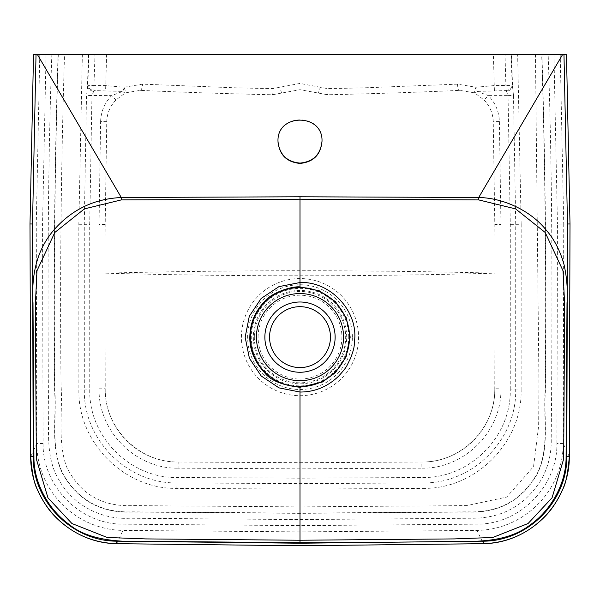 <?xml version="1.0" encoding="UTF-8"?>
<svg xmlns="http://www.w3.org/2000/svg" width="600" height="600" viewBox="0 0 600 600"><rect width="100%" height="100%" fill="white"/><g stroke="black" fill="none" stroke-linecap="round" stroke-linejoin="round"><path stroke-width="0.45" stroke-dasharray="3 2.25" d="M278.002 141.435L278.002 141.097C276.675 112.74 323.325 112.74 321.998 141.097L321.998 141.435M33.517 54.262L566.482 54.262M105.675 273.173C235.252 276.66 364.83 276.66 494.415 273.173L495.03 273.173L494.812 224.46L493.245 121.688C492.967 113.273 489.877 106.028 483.982 99.953L474.675 92.88L459.743 90.36C418.305 92.265 374.243 93.735 327.57 94.762L300 89.692L272.43 94.762C225.757 93.735 181.695 92.265 140.257 90.36L125.325 92.88L116.017 99.953C110.123 106.028 107.032 113.273 106.755 121.688L105.188 224.46L104.97 273.173L105.683 273.135C235.252 269.933 364.83 269.933 494.408 273.142L494.408 273.173M104.97 273.173L105.225 388.755C104.34 428.04 139.118 462.757 178.178 462.022L300 462.705L421.822 462.022C461.115 462.743 495.675 427.808 494.775 388.755L495.03 273.173M358.567 337.125A58.568 58.568 0 0 1 270.712 387.847A58.568 58.568 0 0 1 270.712 286.403A58.568 58.568 0 0 1 358.567 337.125M88.86 54.262L87.84 85.38L86.505 95.468L84.27 224.325L84.315 389.947C83.31 439.65 127.08 483.713 176.895 482.933L300 483.63L423.105 482.933C472.92 483.713 516.69 439.65 515.685 389.947L510.248 389.903C511.268 436.688 469.882 478.275 423.045 477.487L300 478.192L176.955 477.487C130.118 478.275 88.733 436.688 89.752 389.903L89.707 224.362L91.95 95.617L93.968 90.593A6.285 4.928 18.7 0 1 87.84 85.38L93.968 85.56L94.988 54.262M330.457 337.125A30.457 30.457 0 0 0 300 306.668A30.457 30.457 0 0 0 269.543 337.125A30.457 30.457 0 0 0 300 367.582A30.457 30.457 0 0 0 330.457 337.125M106.748 121.688L100.605 121.538L99.045 224.423L99.083 388.793L105.225 388.755C104.873 428.993 138.105 462.225 178.178 462.022L178.11 468.173L300 468.855L421.89 468.173L421.822 462.022C461.88 462.217 495.143 429 494.775 388.755L500.918 388.793L500.955 224.423L494.812 224.46M511.14 54.262L512.16 85.38A6.285 4.928 -18.7 0 1 506.033 90.593L506.438 91.29A6.285 4.26 166 0 0 512.565 86.775L512.16 85.38L494.4 85.56L475.95 87.248L457.493 84.157L394.058 86.64C369.142 87.735 353.325 88.275 326.85 88.515L320.34 87.278A6.285 0.398 -69.1 0 0 318.502 93.113M320.34 87.278L300 83.422L273.15 88.515C246.675 88.275 230.858 87.735 205.942 86.64L142.507 84.157L124.05 87.248L105.6 85.56L93.968 85.56L93.968 90.593L122.79 91.41L111.63 95.617C104.648 102.863 100.972 111.502 100.605 121.538M326.85 88.515A6.285 0.72 -90.5 0 0 327.57 94.762M457.493 84.157A6.285 2.25 -91.5 0 0 459.743 90.36M500.955 224.423L499.395 121.538C499.028 111.502 495.353 102.863 488.37 95.617L477.21 91.41A6.285 1.237 -102.9 0 1 475.95 87.248A6.285 1.155 -67.5 0 0 474.675 92.88A6.285 2.43 117.7 0 0 477.21 91.41L506.033 90.593L505.013 54.262M423.045 477.487L423.165 488.377C475.778 489.255 522.24 442.493 521.13 389.985L515.685 389.947L515.73 224.325L513.495 95.468L508.05 95.617L510.293 224.362L510.248 389.903M506.438 91.29L508.05 95.617L488.37 95.617L483.982 99.953M513.495 95.468L512.565 86.775L511.5 54.262M499.395 121.538L493.245 121.688M116.655 543.683L122.94 530.415L300 531.87L477.06 530.415C523.808 529.688 563.033 491.287 563.197 443.558L556.928 443.482C557.49 486.382 519.705 524.49 476.955 524.168L300 525.623L123.045 524.168C80.295 524.49 42.51 486.382 43.072 443.482L42.54 224.055L46.065 54.262M541.928 54.262C545.452 166.47 546.615 278.707 545.4 390.975C543.42 418.515 549.99 448.05 537.352 473.768C522.045 500.452 498.923 513.217 467.978 512.055L300 513.352L132.023 512.055C101.078 513.217 77.955 500.452 62.648 473.768C50.01 448.05 56.58 418.515 54.6 390.975C53.385 278.707 54.547 166.47 58.073 54.262M51.847 54.262C49.943 108.608 48.765 165.517 48.315 224.978C47.947 273.877 47.977 330.803 48.405 395.737C50.1 423.683 43.867 454.433 58.62 479.438C72.517 504.577 100.56 519.773 129.42 518.235L300 519.577L470.58 518.235C501.57 518.678 525.165 505.748 541.38 479.438C548.362 466.845 551.632 453.173 551.205 438.428L551.595 395.737C552.023 330.803 552.053 273.885 551.685 224.978C551.235 165.517 550.058 108.615 548.153 54.262M535.455 54.262L538.972 384.57L538.65 425.865L533.565 466.537L506.775 497.048L466.822 505.605L300 506.888L133.178 505.605C102.188 507.022 79.942 494.002 66.435 466.537C57.3 440.287 62.903 411.803 61.028 384.57C59.895 274.44 61.073 164.333 64.545 54.262M58.32 54.262C54.787 166.41 53.633 278.58 54.84 390.787C56.82 418.32 50.265 447.825 62.812 473.55C78.075 500.25 101.183 513 132.12 511.815L300 513.112L467.88 511.815C498.817 513 521.925 500.25 537.188 473.55C549.735 447.825 543.18 418.32 545.16 390.787C546.368 278.58 545.213 166.41 541.68 54.262M494.4 90.593L493.373 54.262M569.31 456.705L563.197 443.558L563.73 224.017L557.46 224.055L556.928 443.482M476.955 524.168L477.06 530.415L483.345 543.683M30 223.972L36.27 224.017L36.803 443.558L30.69 456.705M43.072 443.482L36.803 443.558C36.96 491.295 76.2 529.673 122.94 530.415L123.045 524.168M106.627 54.262L105.6 90.593M116.017 99.953L111.63 95.617L86.505 95.468M122.79 91.41A6.285 2.43 -117.7 0 0 125.325 92.88A6.285 1.155 67.5 0 0 124.05 87.248A6.285 1.237 102.9 0 1 122.79 91.41M93.562 91.29A6.285 4.26 14 0 1 87.435 86.775L88.5 54.262M140.257 90.36A6.285 2.25 91.5 0 0 142.507 84.157M272.43 94.762A6.285 0.72 90.5 0 0 273.15 88.515M281.498 93.113A6.285 0.398 69.1 0 0 279.66 87.278M300 54.262L300 89.692M521.13 389.985L521.175 224.288L510.293 224.362M421.89 468.173C464.22 468.96 501.885 431.355 500.918 388.793M82.365 54.262L78.825 224.288L78.87 389.985C77.76 442.493 124.222 489.255 176.835 488.377L300 489.075L423.165 488.377M521.175 224.288L517.635 54.262M553.935 54.262L557.46 224.055M570 223.972L563.73 224.017L560.213 54.255M300 531.87L300 545.737M348.75 337.125A48.75 48.75 0 0 0 275.625 294.907A48.75 48.75 0 0 0 275.625 379.343A48.75 48.75 0 0 0 348.75 337.125M352.38 337.125A52.38 52.38 0 0 0 273.81 291.765A52.38 52.38 0 0 0 273.81 382.485A52.38 52.38 0 0 0 352.38 337.125M346.68 337.125A46.68 46.68 0 0 0 300 290.445A46.68 46.68 0 0 0 253.32 337.125A46.68 46.68 0 0 0 300 383.812A46.68 46.68 0 0 0 346.68 337.125M99.083 388.793C98.115 431.355 135.78 468.96 178.11 468.173M39.787 54.255L36.27 224.017L42.54 224.055M78.825 224.288L89.707 224.362M78.87 389.985L89.752 389.903M176.835 488.377L176.955 477.487M105.188 224.46L99.045 224.423M258.082 337.125A41.918 41.918 0 0 1 320.955 300.825A41.918 41.918 0 0 1 320.955 373.425A41.918 41.918 0 0 1 258.082 337.125M254.325 337.125A45.675 45.675 0 0 0 322.837 376.68A45.675 45.675 0 0 0 322.837 297.57A45.675 45.675 0 0 0 254.325 337.125"/><path stroke-width="0.9" d="M321.998 141.262C320.603 154.523 313.275 161.797 300 163.087C287.228 161.94 279.907 155.025 278.04 142.343M300 163.425L300 163.425C286.642 162.113 279.308 154.785 278.002 141.442C276.638 113.078 323.325 113.055 321.998 141.413C320.707 154.77 313.373 162.105 300 163.425M36.03 54.262L32.513 223.987L33.203 456.675C32.715 501.248 71.873 541.192 116.708 541.178L300 543.225L483.293 541.178C528.127 541.192 567.285 501.248 566.798 456.675L567.487 223.987L570 223.972L566.482 54.262L33.517 54.262L30 223.972L33.517 54.262M330.457 337.125A30.457 30.457 0 0 1 284.775 363.502A30.457 30.457 0 0 1 284.775 310.755A30.457 30.457 0 0 1 330.457 337.125M562.77 54.262L478.695 197.505C502.897 197.865 530.558 210.353 546.293 230.197C554.138 239.13 560.018 250.478 563.947 264.233C566.873 277.312 567.893 290.205 567.007 302.918L566.07 458.918C565.673 484.507 550.327 510.772 530.452 524.707C509.423 540.96 482.257 541.83 456.143 541.357C407.25 542.175 355.207 542.618 300 542.678L142.83 541.342C119.782 542.107 88.387 540.398 69.547 524.707C48.9 510.067 34.44 484.058 33.938 459.015L32.992 302.918C31.372 276.405 36.098 250.8 53.707 230.197C71.588 209.655 94.117 198.765 121.305 197.528L37.23 54.262M478.702 199.905L478.695 197.49L300 196.785L300 199.215L121.297 199.905L84.412 208.882L54.802 232.47L36.975 270.765L35.362 304.71L36.33 458.955L47.947 497.82L71.918 523.515L107.183 537.472L145.703 538.912L300 540.24L454.298 538.912L492.817 537.472L528.082 523.515L552.053 497.82L563.67 458.955L564.638 304.71L563.025 270.765L545.197 232.47L515.588 208.882L478.702 199.913L300 199.215L300 282.532C329.108 281.115 356.017 308.752 354.847 337.237C354.09 347.138 354.72 346.837 350.618 358.207C345.765 367.567 347.722 365.91 338.775 376.005C327.66 386.7 314.737 392.048 300 392.04L278.993 387.877L261.225 376.005L249.382 358.207L245.153 337.237L249.292 316.252L261.157 298.455L278.97 286.62L300 282.532L300 286.928C292.733 285.825 270.832 292.748 264.525 301.635C254.933 311.52 250.035 323.34 249.825 337.11C249.577 349.778 254.475 361.605 264.517 372.585C270.24 380.31 282.067 385.207 300 387.285L322.358 382.028L335.483 372.585L346.103 356.925L350.175 337.11L346.35 317.91L335.475 301.635L319.215 290.76L300 286.928M300 196.785L121.305 197.49L121.297 199.905M300 542.678L300 387.285M566.798 456.675L569.31 456.705C567.855 473.745 565.567 484.748 562.463 489.728C557.452 501.09 551.25 510.39 543.862 517.612C526.935 534.21 506.768 542.903 483.345 543.683L300 545.737L116.655 543.683C93.233 542.91 73.065 534.217 56.137 517.612C48.75 510.39 42.547 501.09 37.537 489.728C34.425 484.748 32.145 473.745 30.69 456.705L30 223.972L32.513 223.987M300 287.58A49.545 49.545 0 0 0 250.455 337.125A49.545 49.545 0 0 0 300 386.67A49.545 49.545 0 0 0 349.545 337.125A49.545 49.545 0 0 0 300 287.58M567.487 223.987L563.97 54.262M570 223.972L569.31 456.705L570 223.972L566.482 54.262M483.293 541.178L483.345 543.69C531.21 543.105 569.722 501.713 569.31 456.705M343.567 337.125A43.568 43.568 0 0 0 278.212 299.392A43.568 43.568 0 0 0 278.212 374.858A43.568 43.568 0 0 0 343.567 337.125M335.13 337.125A35.13 35.13 0 0 0 282.435 306.705A35.13 35.13 0 0 0 282.435 367.553A35.13 35.13 0 0 0 335.13 337.125M483.345 543.69L300 545.737L116.655 543.69L116.708 541.178M116.655 543.69C68.79 543.105 30.277 501.713 30.69 456.705L33.203 456.675M30.69 456.705L30 223.972"/></g></svg>
